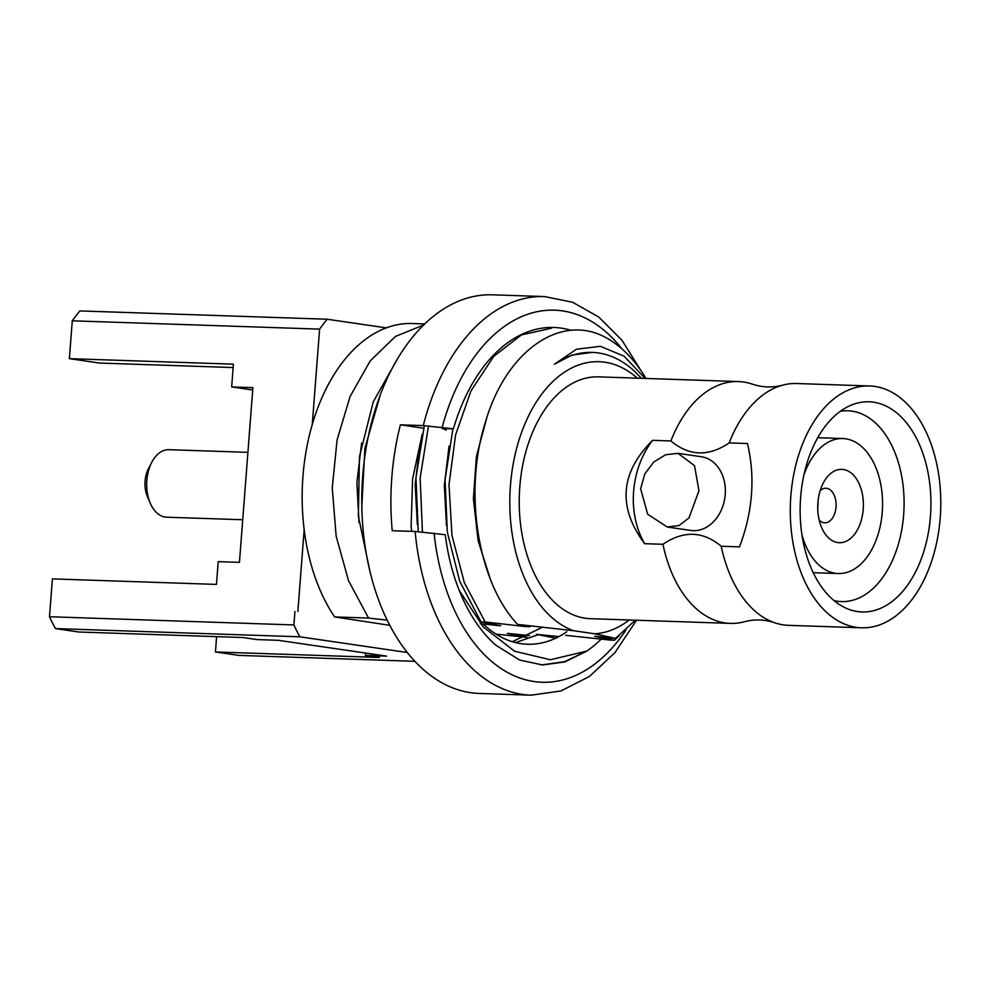 <?xml version="1.0" encoding="UTF-8"?>
<svg xmlns="http://www.w3.org/2000/svg" width="990" height="990" viewBox="0 0 990 990"><rect width="100%" height="100%" fill="white"/><g stroke="black" fill="none" stroke-linecap="round" stroke-linejoin="round"><path stroke-width="1.49" d="M874.801 386.434A120.978 75.191 -88.1 0 1 940.5 513.6A120.978 75.191 -88.1 0 1 861.473 627.796A120.978 75.191 -88.1 0 1 856.276 627.326A120.978 75.191 -88.1 0 1 790.577 500.16A120.978 75.191 -88.1 0 1 869.604 385.964A120.978 75.191 -88.1 0 1 874.801 386.434M873.588 402.212A105.138 65.34 -88.1 0 1 930.439 516.359A105.138 65.34 -88.1 0 1 857.488 611.548A105.138 65.34 -88.1 0 1 843.307 606.845A105.138 65.34 -88.1 0 1 800.229 504.69A105.138 65.34 -88.1 0 1 850.063 405.653A105.138 65.34 -88.1 0 1 873.588 402.212M861.473 627.796L788.609 625.346A120.978 75.191 -88.1 0 1 783.399 624.876A120.978 75.191 -88.1 0 1 774.378 622.661A120.978 75.191 -88.1 0 1 721.24 546.257C702.937 531.011 683.508 530.355 662.941 544.29L644.663 543.683C617.475 507.152 620.124 472.7 652.608 440.327A79.769 62.345 -81.7 0 0 644.663 543.683M774.378 622.661C764.577 619.455 754.689 619.121 744.703 621.658A120.978 75.191 -88.1 0 1 730.323 623.391A120.978 75.191 -88.1 0 1 725.113 622.92A120.978 75.191 -88.1 0 1 662.941 544.29M730.323 623.391L590.424 618.688A120.978 75.191 -88.1 0 1 585.214 618.218A120.978 75.191 91.9 0 1 519.515 491.052A120.978 75.191 91.9 0 1 598.542 376.868L738.441 381.558A120.978 75.191 -88.1 0 1 743.651 382.029A120.978 75.191 -88.1 0 1 752.672 384.256C762.473 387.461 772.361 387.795 782.36 385.246A120.978 75.191 -88.1 0 1 796.74 383.526L869.604 385.964M640.654 488.788L647.67 514.243L667.26 527.014L679.091 525.517L688.978 517.931L698.952 490.743L694.522 465.659L678.026 453.346L665.626 454.757L653.709 462.045L644.725 474.024L640.654 488.788M667.26 527.014L690.686 530.43A37.224 29.094 98.3 0 0 725.212 494.579A37.224 29.094 -81.7 0 0 701.44 456.761L678.026 453.346M721.24 546.257L739.518 546.864C752.784 511.694 755.432 477.242 747.462 443.52L729.185 442.901C708.63 456.836 689.188 456.192 670.898 440.946L652.608 440.327M729.185 442.901A120.978 75.191 -88.1 0 1 782.36 385.246M670.898 440.946A120.978 75.191 -88.1 0 1 738.441 381.558M565.649 635.332L610.335 640.072L614.493 640.221L594.792 636.31L615.557 638.377L594.619 633.786L573.643 630.717L517.621 624.405C477.613 582.392 463.159 490.842 485.607 421.517C506.286 350.893 560.885 312.494 606.128 337.739A168.04 104.445 -88.1 0 1 646 378.452M594.619 633.786A136.137 84.608 91.9 0 0 629.195 619.988M637.312 378.168A136.137 84.608 91.9 0 0 516.136 450.302A136.137 84.608 91.9 0 0 573.643 630.717M297.866 611.56L304.165 529.638A168.04 104.445 91.9 0 0 334.632 616.931L389.751 625.309M334.632 616.931L368.577 618.069L387.139 620.136M480.472 623.75L500.705 625.754L480.992 621.844L459.669 581.142L447.332 532.15L445.067 479.643L452.925 428.757M551.566 328.197L521.433 334.917L493.688 356.45L471.005 390.852L455.586 434.932L449.002 484.667L451.972 535.479L464.36 582.689L485.162 621.98L480.992 621.844M485.162 621.98L525.517 626.583L529.848 626.732L517.621 624.405M558.855 636.595L536.493 634.355L556.207 638.253M529.341 635.58L507.35 633.377L527.064 637.275M525.839 637.238L496.002 634.12M294.946 611.461L293.906 624.938L49.5 616.733L52.408 578.89L216.463 584.409L218.208 561.639L239.444 562.357L252.896 387.635L231.66 386.929L233.405 364.159L69.362 358.652L72.27 320.81A218.035 135.506 91.9 0 1 79.843 310.922L327.17 319.238A218.035 135.506 91.9 0 0 319.597 329.125L312.258 424.524A168.04 104.445 91.9 0 1 386.323 327.876A168.04 104.445 -88.1 0 1 412.335 323.52L424.747 323.94M327.17 319.238L386.323 327.876M72.27 320.81L319.597 329.125M49.5 616.733A218.035 135.506 91.9 0 0 55.403 628.588L299.822 636.793L407.236 652.497M293.906 624.938A218.035 135.506 91.9 0 0 299.822 636.793M216.612 636.644L215.436 651.965L238.899 655.392L414.822 661.308M55.403 628.588L78.866 632.016L242.921 637.523L257.029 639.59L278.264 640.307L386.607 656.123L365.372 655.417L365.545 653.054M69.362 358.652L99.557 363.058L233.145 367.55M215.436 651.965L379.479 657.471L365.372 655.417M304.165 529.638A168.04 104.445 -88.1 0 1 312.258 424.524M614.493 640.221L619.245 635.654M418.25 531.63L415.973 477.725L424.351 425.638M428.497 425.861L420.131 477.984L422.433 531.89M370.211 572.579L358.343 516.013L359.481 456.613L373.267 401.804L397.782 358.417M498.589 635.679L499.789 634.553M380.148 395.369L364.902 448.272L361.808 506.67M423.683 324.98L395.418 336.452L370.161 360.954L350.114 396.458L337.083 439.968L332.256 487.884L336.154 536.172L348.567 580.808L368.577 618.069M645.109 378.428L624.108 356.202L600.46 346.327L576.465 349.223L554.4 364.233L572.022 355.039L592.28 352.415A145.208 90.251 -88.1 0 1 635.382 372.091L641.421 378.304M525.517 626.583L524.452 625.742M490.273 578.927L478.121 540.738L473.393 498.799L476.388 456.675L486.733 417.978M496.374 625.606L495.309 624.764M554.4 364.233A145.208 90.251 -88.1 0 1 592.28 352.415M615.557 638.377L635.308 620.198M446.49 525.653L444.324 485.471L449.052 446.069M417.347 524.675L415.169 484.494L419.909 445.104M359.048 522.72L356.883 482.538L361.622 443.136M231.66 386.929L252.71 389.998M840.324 411.308A95.461 59.326 -88.1 0 1 847.923 410.776A95.461 59.326 -88.1 0 1 852.031 411.147A95.461 59.326 -88.1 0 1 903.87 511.483A95.461 59.326 -88.1 0 1 841.512 601.586A95.461 59.326 -88.1 0 1 837.404 601.215A95.461 59.326 -88.1 0 1 833.964 600.546M803.917 474.977A67.543 41.976 -88.1 0 1 842.824 438.545A67.543 41.976 -88.1 0 1 873.7 462.8A67.543 41.976 -88.1 0 1 877.796 535.305A67.543 41.976 -88.1 0 1 838.283 573.544A67.543 41.976 -88.1 0 1 807.419 549.277A67.543 41.976 -88.1 0 1 801.912 534.588M822.554 529.539A36.692 22.807 91.9 0 0 854.58 534.216A36.692 22.807 91.9 0 0 858.565 482.551A36.692 22.807 91.9 0 0 823.222 483.108A36.692 22.807 91.9 0 0 821.725 527.757A36.692 22.807 91.9 0 0 822.554 529.539M819.163 519.973A17.288 10.742 91.9 0 0 824.781 522.807A17.288 10.742 91.9 0 0 831.971 518.797A17.288 10.742 91.9 0 0 833.84 494.468A17.288 10.742 91.9 0 0 825.932 488.256A17.288 10.742 91.9 0 0 820.153 490.706M817.74 508.142A17.288 10.742 91.9 0 0 817.926 502.413M242.723 519.75L166.567 517.188A33.771 20.988 -88.1 0 1 150.369 503.427L147.498 496.856A23.129 14.38 -88.1 0 1 145.084 481.078A23.129 14.38 -88.1 0 1 148.438 468.703L151.742 462.33A33.771 20.988 -88.1 0 1 168.832 449.695L247.908 452.343M150.369 503.427A33.771 20.988 -88.1 0 1 146.854 480.397A33.771 20.988 -88.1 0 1 151.742 462.33M423.671 428.225L400.381 424.834A199.423 123.936 -88.1 0 0 391.842 477.118A199.423 123.936 -88.1 0 0 392.226 530.714L415.132 531.482L445.265 534.711A168.845 104.94 91.9 0 0 495.903 645.245L519.713 660.082L542.57 664.971L564.869 661.914L586.798 651.098L564.597 661.654L541.629 664.934M601.239 639.07A168.845 104.94 -88.1 0 1 586.798 651.098L550.39 659.761L514.59 651.222L483.343 627.029L459.162 590.275M641.062 370.755L621.93 340.214L598.74 317.01L572.517 302.222L544.55 296.567A199.423 123.936 91.9 0 0 423.275 425.601L453.408 428.831A168.845 104.94 -88.1 0 1 468.505 390.704A168.845 104.94 -88.1 0 1 571.156 330.363M453.408 428.831L442.32 428.46L446.218 430.081M483.269 624.071A148.636 92.379 91.9 0 0 566.837 631.707M423.275 425.601L400.381 424.834M422.173 434.301L412.582 479.061L411.122 526.049L411.679 531.37M415.132 531.482A199.423 123.936 91.9 0 0 531.16 695.178L479.111 693.433A199.423 123.936 -88.1 0 1 362.699 476.141A199.423 123.936 -88.1 0 1 492.5 294.822L544.55 296.567M542.842 627.066L512.325 641.706M515.567 642.597L538.226 634.664M487.748 623.279L486.635 624.455M434.078 533.078A186.12 115.682 91.9 0 0 510.271 673.905A186.12 115.682 91.9 0 0 625.977 629.937M622.079 349.025A186.12 115.682 91.9 0 0 442.221 427.197M842.824 438.545L817.752 437.704M838.283 573.544L813.223 572.703M531.16 695.178L560.996 690.933L589.483 676.43L615.099 652.447L636.558 620.235"/></g></svg>
